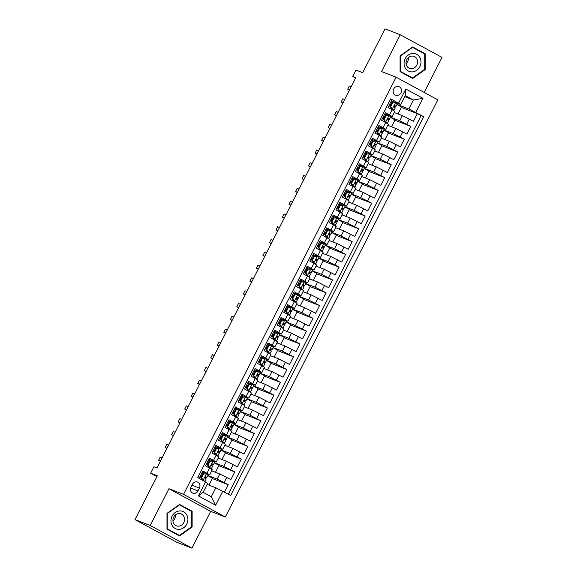 <?xml version="1.0" encoding="UTF-8"?>
<svg xmlns="http://www.w3.org/2000/svg" width="577" height="577" viewBox="0 0 577 577"><rect width="100%" height="100%" fill="white"/><g stroke="black" fill="none" stroke-linecap="round" stroke-linejoin="round"><path stroke-width="0.87" d="M393.716 88.973A4.602 4.104 111.2 0 0 395.663 95.219A4.602 4.104 111.2 0 0 400.936 92.89A4.602 4.104 111.2 0 0 398.995 86.644A4.602 4.104 111.2 0 0 393.716 88.973M424.16 92.421L442.004 57.404L400.258 34.75L385.047 28.85L362.717 72.68L356.023 70.084L352.763 76.481L355.62 78.032M225.304 517.021L437.856 99.857L396.118 77.203L183.558 494.374L225.304 517.021L210.699 511.359L168.953 488.705L150.208 525.496L191.953 548.15L210.699 511.359M191.953 548.15L176.742 542.25L134.996 519.596L157.333 475.765L150.64 473.169L156.915 476.58M150.208 525.496L134.996 519.596M390.579 99.1L391.956 99.85L388.047 107.524L392.165 109.76L389.554 114.881L392.245 116.547L384.866 113.756M389.554 114.881L385.436 112.645L381.527 120.319L385.645 122.555L383.034 127.676L385.724 129.342L378.346 126.558M383.034 127.676L378.916 125.44L375.007 133.121L379.125 135.35L376.514 140.471L379.204 142.137L371.826 139.353M376.514 140.471L372.396 138.235L368.487 145.916L372.605 148.152L369.994 153.266L372.684 154.932L365.306 152.148M369.994 153.266L365.876 151.03L361.967 158.711L366.085 160.947L363.474 166.068L366.164 167.734L358.786 164.943M363.474 166.068L359.356 163.832L355.446 171.506L359.565 173.742L356.954 178.863L359.644 180.529L352.266 177.745M356.954 178.863L352.835 176.627L348.926 184.301L353.045 186.537L350.434 191.658L353.124 193.324L345.746 190.54M350.434 191.658L346.315 189.422L342.406 197.103L346.525 199.332L343.914 204.453L346.604 206.119L339.226 203.335M343.914 204.453L339.795 202.217L335.886 209.898L340.004 212.134L337.394 217.248L340.084 218.921L332.705 216.13M337.394 217.248L333.275 215.012L329.366 222.693L333.484 224.929L330.873 230.05L333.564 231.716L326.185 228.925M330.873 230.05L326.755 227.814L322.846 235.488L326.964 237.724L324.353 242.845L327.044 244.511L319.665 241.727M324.353 242.845L320.235 240.609L316.326 248.283L320.444 250.519L317.833 255.64L320.523 257.306L313.145 254.522M317.833 255.64L313.715 253.404L309.806 261.085L313.924 263.321L311.313 268.435L314.003 270.101L306.625 267.317M311.313 268.435L307.195 266.199L303.286 273.88L307.404 276.116L304.793 281.23L307.483 282.903L300.105 280.112M304.793 281.23L300.675 279.001L296.766 286.675L300.884 288.911L298.273 294.032L300.963 295.698L293.585 292.907M298.273 294.032L294.155 291.796L290.245 299.47L294.364 301.706L291.753 306.827L294.443 308.493L287.065 305.709M291.753 306.827L287.635 304.591L283.725 312.265L287.844 314.501L285.233 319.622L287.923 321.288L280.545 318.504M285.233 319.622L281.114 317.386L277.205 325.067L281.324 327.303L278.713 332.417L281.403 334.083L274.025 331.299M278.713 332.417L274.594 330.181L270.685 337.862L274.803 340.098L272.193 345.212L274.883 346.885L267.504 344.094M272.193 345.212L268.074 342.983L264.165 350.657L268.283 352.893L265.672 358.014L268.363 359.68L260.984 356.889M265.672 358.014L261.554 355.778L257.645 363.452L261.763 365.688L259.152 370.809L261.843 372.475L254.464 369.691M259.152 370.809L255.034 368.573L251.125 376.254L255.243 378.483L252.632 383.604L255.322 385.27L247.944 382.486M252.632 383.604L248.514 381.368L244.605 389.049L248.723 391.285L246.112 396.399L248.802 398.065L241.424 395.281M246.112 396.399L241.994 394.163L238.085 401.844L242.203 404.08L239.592 409.201L242.282 410.867L234.904 408.076M239.592 409.201L235.474 406.965L231.565 414.639L235.683 416.875L233.072 421.996L235.762 423.662L228.384 420.878M233.072 421.996L228.954 419.76L225.044 427.434L229.163 429.67L226.552 434.791L229.242 436.457L221.864 433.673M226.552 434.791L222.433 432.555L218.524 440.237L222.643 442.465L220.032 447.586L222.722 449.252L215.344 446.468M220.032 447.586L215.913 445.35L212.004 453.032L216.123 455.267L213.512 460.381L216.202 462.054L208.824 459.263M213.512 460.381L209.393 458.145L205.484 465.827L212.293 469.728L209.682 474.849L202.303 472.058M224.503 492.087L228.261 484.723L212.293 478.528M211.723 470.839L219.801 473.977L230.865 479.602L234.781 471.928L218.813 465.733M218.243 458.044L226.321 461.182L237.385 466.807L241.301 459.126L225.333 452.938M224.763 445.249L232.841 448.379L243.905 454.012L247.821 446.331L231.853 440.136M231.283 432.454L239.361 435.585L250.425 441.21L254.342 433.536L238.373 427.341M237.803 419.659L245.881 422.79L256.945 428.415L260.862 420.741L244.893 414.546M244.323 406.857L252.401 409.995L263.465 415.62L267.382 407.939L251.413 401.751M250.844 394.062L258.922 397.192L269.986 402.825L273.902 395.144L257.933 388.956M257.364 381.267L265.442 384.397L276.506 390.03L280.422 382.349L264.454 376.154M263.884 368.472L271.962 371.602L283.026 377.228L286.942 369.554L270.974 363.359M270.404 355.67L278.482 358.807L289.546 364.433L293.462 356.759L277.494 350.564M276.924 342.875L285.002 346.012L296.066 351.638L299.982 343.957L284.014 337.769M283.444 330.08L291.522 333.21L302.586 338.843L306.502 331.162L290.534 324.974M289.964 317.285L298.042 320.415L309.106 326.048L313.022 318.367L297.054 312.171M296.484 304.49L304.562 307.62L315.626 313.246L319.543 305.572L303.574 299.376M303.004 291.688L311.082 294.825L322.146 300.451L326.063 292.777L310.094 286.581M309.524 278.893L317.602 282.03L328.666 287.656L332.583 279.975L316.614 273.786M316.045 266.098L324.123 269.228L335.187 274.861L339.103 267.18L323.134 260.984M322.565 253.303L330.643 256.433L341.707 262.059L345.623 254.385L329.655 248.189M329.085 240.508L337.163 243.638L348.227 249.264L352.143 241.59L336.175 235.394M335.605 227.706L343.683 230.843L354.747 236.469L358.663 228.795L342.695 222.599M342.125 214.911L350.203 218.048L361.267 223.674L365.183 215.993L349.215 209.804M348.645 202.116L356.723 205.246L367.787 210.879L371.703 203.198L355.735 197.002M355.165 189.321L363.243 192.451L374.307 198.077L378.223 190.403L362.255 184.207M361.685 176.526L369.763 179.656L380.827 185.282L384.744 177.608L368.775 171.412M368.205 163.724L376.283 166.861L387.347 172.487L391.264 164.806L375.295 158.617M374.725 150.929L382.803 154.059L393.867 159.692L397.784 152.011L381.815 145.822M381.246 138.134L389.324 141.264L400.388 146.897L404.304 139.216L388.335 133.02M387.766 125.339L395.844 128.469L406.908 134.095L410.824 126.421L394.856 120.225M150.64 473.169L153.9 466.771L156.944 467.954L355.807 77.657L352.763 76.481M197.983 490.926L199.418 488.113A4.457 3.974 111.2 0 0 197.536 482.062A4.457 3.974 111.2 0 0 192.422 484.319L190.987 487.132A4.457 3.974 111.2 0 0 192.877 493.184A4.457 3.974 111.2 0 0 197.983 490.926L190.626 488.077M400.712 104.581L390.737 98.79L197.738 477.561L207.713 483.353L203.147 492.311L211.276 496.718L215.834 487.76L230.677 495.441L423.677 116.662L408.833 108.988L413.399 100.03L405.278 95.623L400.712 104.581L391.386 100.961M398.635 103.074L405.804 88.995L422.955 98.306L415.779 112.378M222.787 491.157L215.61 505.228L198.466 495.924L205.636 481.853M390.485 117.196L399.76 120.795L410.824 126.421M394.286 112.537L402.364 115.674L399.76 120.795M384.823 114.643L385.205 113.885M383.965 129.991L393.24 133.59L404.304 139.216M378.303 127.438L378.685 126.688M377.445 142.786L386.72 146.385L397.784 152.011M371.783 140.233L372.165 139.483M370.924 155.588L380.2 159.18L391.264 164.806M365.263 153.028L365.645 152.278M364.404 168.383L373.68 171.975L384.744 177.608M358.743 165.83L359.125 165.072M357.884 181.178L367.16 184.777L378.223 190.403M352.222 178.625L352.605 177.875M351.364 193.973L360.639 197.572L371.703 203.198M345.702 191.42L346.085 190.67M344.844 206.768L354.119 210.367L365.183 215.993M339.182 204.215L339.565 203.465M338.324 219.57L347.599 223.162L358.663 228.795M332.662 217.017L333.044 216.26M331.804 232.365L341.079 235.957L352.143 241.59M326.142 229.812L326.524 229.055M325.284 245.16L334.559 248.759L345.623 254.385M319.622 242.607L320.004 241.857M318.764 257.955L328.039 261.554L339.103 267.18M313.102 255.402L313.484 254.652M312.244 270.757L321.519 274.349L332.583 279.975M306.582 268.197L306.964 267.447M305.723 283.552L314.999 287.144L326.063 292.777M300.062 280.999L300.444 280.242M299.203 296.347L308.479 299.939L319.543 305.572M293.542 293.794L293.924 293.037M292.683 309.142L301.959 312.741L313.022 318.367M287.021 306.589L287.404 305.839M286.163 321.937L295.438 325.536L306.502 331.162M280.501 319.384L280.884 318.634M279.643 334.739L288.918 338.331L299.982 343.957M273.981 332.179L274.363 331.429M273.123 347.534L282.398 351.126L293.462 356.759M267.461 344.981L267.843 344.224M266.603 360.329L275.878 363.928L286.942 369.554M260.941 357.776L261.323 357.019M260.083 373.124L269.358 376.723L280.422 382.349M254.421 370.571L254.803 369.821M253.563 385.919L262.838 389.518L273.902 395.144M247.901 383.366L248.283 382.616M247.043 398.721L256.318 402.313L267.382 407.939M241.381 396.161L241.763 395.411M240.522 411.516L249.798 415.108L260.862 420.741M234.861 408.963L235.243 408.206M234.002 424.311L243.278 427.91L254.342 433.536M228.341 421.758L228.723 421.008M227.482 437.106L236.758 440.705L247.821 446.331M221.813 434.553L222.203 433.803M220.962 449.901L230.237 453.5L241.301 459.126M215.293 447.348L215.683 446.598M214.442 462.704L223.717 466.295L234.781 471.928M208.773 460.15L209.162 459.393M202.253 472.945L202.642 472.188M207.922 475.498L217.197 479.09L228.261 484.723M228.283 494.143L421.123 115.674L417.344 113.626L401.376 107.43M402.364 115.674L413.428 121.3L417.344 113.626M199.123 478.311L202.873 470.947L209.682 474.849M207.179 484.406L215.834 487.76M168.953 488.705L183.558 494.374M400.258 34.75L381.512 71.541L396.118 77.203M404.737 96.669L413.399 100.03L422.955 98.306M397.005 104.401L408.833 108.988M391.343 101.848L391.725 101.09M200.349 476.963L201.084 475.527M206.869 464.168L207.605 462.732M213.389 451.373L214.125 449.937M219.909 438.578L220.645 437.135M226.429 425.776L227.165 424.34M232.949 412.981L233.685 411.545M239.469 400.186L240.205 398.75M245.99 387.391L246.725 385.955M252.51 374.596L253.245 373.153M259.03 361.793L259.765 360.358M265.55 348.998L266.285 347.563M272.07 336.203L272.806 334.768M278.59 323.408L279.326 321.973M285.11 310.614L285.846 309.171M291.63 297.811L292.366 296.376M298.15 285.016L298.886 283.581M304.67 272.221L305.406 270.786M311.191 259.426L311.926 257.984M317.711 246.624L318.446 245.189M324.231 233.829L324.966 232.394M330.751 221.034L331.486 219.599M337.271 208.239L338.007 206.804M343.791 195.444L344.527 194.002M350.311 182.642L351.047 181.207M356.831 169.847L357.567 168.412M363.351 157.052L364.087 155.617M369.871 144.257L370.607 142.822M376.392 131.462L377.127 130.02M382.919 118.66L383.647 117.225M389.439 105.865L390.167 104.43M208.946 485.091L212.48 478.167L207.85 475.65M205.16 478.261L205.535 477.518M215.466 472.296L219 465.365L214.37 462.855M211.68 465.459L212.055 464.716M218.2 452.664L218.575 451.921M221.986 459.501L225.52 452.57L220.89 450.06M216.202 462.054L218.813 456.934L216.123 455.267L216.288 454.907M224.72 439.869L225.095 439.126M228.506 446.699L232.041 439.775L227.41 437.258M222.722 449.252L225.333 444.139L222.643 442.465L220.371 439.097L221.164 439.4L222.765 441.91L224.489 442.985L224.265 443.381M231.24 427.074L231.615 426.331M235.027 433.904L238.561 426.98L233.93 424.463M229.242 436.457L231.853 431.336L229.163 429.67M237.76 414.279L238.135 413.536M241.547 421.109L245.081 414.178L240.45 411.668M235.762 423.662L238.373 418.541L235.683 416.875L235.849 416.515L235.676 416.875M244.28 401.477L244.655 400.734M248.067 408.314L251.601 401.383L246.97 398.873M242.282 410.867L244.893 405.746L242.203 404.08L242.369 403.72M250.8 388.682L251.175 387.939M254.587 395.512L258.121 388.588L253.491 386.078M248.802 398.065L251.413 392.951L248.723 391.285L248.889 390.925M257.32 375.887L257.695 375.144M261.107 382.717L264.641 375.793L260.011 373.276M255.322 385.27L257.933 380.156L255.243 378.483L252.971 375.115L253.765 375.418L255.366 377.928L257.09 379.002L256.866 379.399M263.84 363.092L264.216 362.349M267.627 369.922L271.161 362.998L266.531 360.481M261.843 372.475L264.454 367.354L261.763 365.688M270.361 350.297L270.736 349.554M274.147 357.127L277.681 350.196L273.051 347.686M268.363 359.68L270.974 354.559L268.283 352.893L266.011 349.518L266.805 349.828L268.406 352.331L270.13 353.405L269.906 353.802M276.881 337.495L277.256 336.752M280.667 344.332L284.201 337.401L279.571 334.891M274.883 346.885L277.494 341.764L274.803 340.098L274.969 339.738L274.796 340.091M283.401 324.7L283.776 323.957M287.187 331.53L290.721 324.606L286.091 322.089M281.403 334.083L284.014 328.969L281.324 327.303L281.489 326.943M289.921 311.905L290.296 311.162M293.707 318.735L297.242 311.811L292.611 309.294M287.923 321.288L290.534 316.174L287.844 314.501L285.572 311.133L286.365 311.436L287.966 313.946L289.69 315.02L289.466 315.417M296.441 299.11L296.816 298.367M300.228 305.94L303.762 299.016L299.131 296.499M294.443 308.493L297.054 303.372L294.364 301.706M302.961 286.307L303.336 285.572M306.748 293.145L310.282 286.214L305.651 283.704M300.963 295.698L303.574 290.577L300.884 288.911L301.05 288.55M309.481 273.512L309.856 272.77M313.268 280.35L316.802 273.419L312.171 270.909M307.483 282.903L310.094 277.782L307.404 276.116M316.001 260.717L316.376 259.975M319.788 267.548L323.322 260.624L318.692 258.107M314.003 270.101L316.614 264.987L313.924 263.321L314.09 262.953L313.917 263.314M322.521 247.922L322.896 247.18M326.308 254.753L329.842 247.829L325.212 245.312M320.523 257.306L323.134 252.185L320.444 250.519L318.172 247.151L318.966 247.454L320.567 249.964L322.291 251.031L322.067 251.435M329.041 235.127L329.417 234.385M332.828 241.958L336.362 235.034L331.732 232.517M327.044 244.511L329.655 239.39L326.964 237.724M335.562 222.325L335.937 221.582M339.348 229.163L342.882 222.232L338.252 219.722M333.564 231.716L336.175 226.595L333.484 224.929L333.65 224.568M342.082 209.53L342.457 208.787M345.868 216.368L349.402 209.437L344.772 206.927M340.084 218.921L342.695 213.8L340.004 212.134L340.17 211.773M348.602 196.735L348.977 195.992M352.388 203.566L355.922 196.642L351.292 194.124M346.604 206.119L349.215 201.005L346.525 199.332L346.69 198.971M355.122 183.94L355.497 183.197M358.908 190.771L362.443 183.847L357.812 181.329M353.124 193.324L355.735 188.203L353.045 186.537L350.773 183.169L351.566 183.472L353.167 185.974L354.891 187.049L354.667 187.453M361.642 171.145L362.017 170.403M365.436 177.976L368.963 171.044L364.332 168.534M359.644 180.529L362.255 175.408L359.565 173.742M368.162 158.343L368.537 157.6M371.956 165.181L375.483 158.249L370.852 155.74M366.164 167.734L368.775 162.613L366.085 160.947L366.251 160.586M374.682 145.548L375.057 144.805M378.476 152.378L382.003 145.454L377.372 142.945M372.684 154.932L375.295 149.818L372.605 148.152L372.771 147.791M381.202 132.753L381.577 132.01M384.996 139.584L388.523 132.66L383.893 130.142M379.204 142.137L381.815 137.023L379.125 135.35L379.291 134.989M387.722 119.958L388.097 119.215M391.516 126.789L395.043 119.865L390.413 117.347M385.724 129.342L388.335 124.221L385.645 122.555L383.373 119.187L384.167 119.489L385.768 121.992L387.492 123.067L387.268 123.471M394.242 107.156L394.618 106.42M398.036 113.994L401.563 107.062L396.933 104.552M421.123 115.674L423.677 116.662M392.245 116.547L394.856 111.426L392.165 109.76M203.147 492.311L198.466 495.924M211.276 496.718L215.61 505.228M405.804 88.995L405.278 95.623M393.355 89.904A4.602 4.104 111.2 0 0 393.702 89.009M192.127 527.01L192.134 511.251L179.562 504.428L166.984 513.364L166.984 529.123L179.548 535.946L192.127 527.01L191.564 526.787M412.656 46.953L400.085 55.89L400.077 71.649L412.649 78.472L425.227 69.536L425.227 53.776L412.656 46.953M189.581 510.371L179.245 504.651M189.581 510.256L192.134 511.251M422.674 52.896L412.346 47.177M422.674 52.781L425.227 53.776M424.658 69.312L425.227 69.536M203.558 473.955L206.465 473.897L203.558 473.955L201.597 477.792L203.205 480.295L204.893 481.442M203.205 480.295L202.412 479.992L203.248 480.554M206.465 473.897L208.189 474.972L206.955 477.403L205.931 476.732M203.746 473.63A9.131 0.469 27 0 1 201.936 472.794M202.765 473.645L200.81 477.489L201.597 477.792M202.412 479.992L200.81 477.489M160.478 461.016L158.61 460.287L160.24 457.092L162.108 457.813M200.645 475.318A10.999 0.563 -153 0 0 201.669 475.801M204.958 477.28A10.999 0.563 -153 0 0 206.71 477.828L208.189 474.972M199.916 476.761A9.131 0.469 -153 0 0 200.933 477.237M201.719 475.7A9.131 0.469 27 0 1 200.695 475.224M205.859 476.71L205.996 476.761C204.965 476.84 204.705 477.352 205.217 478.297L206.169 478.939L204.929 481.369L206.169 478.939M158.61 460.287L160.363 461.239M172.105 516.163A9.347 8.33 111.2 0 0 175.199 528.46A9.347 8.33 111.2 0 0 186.768 524.118A9.347 8.33 111.2 0 0 183.674 511.821A9.347 8.33 111.2 0 0 172.105 516.163M173.699 517.136A6.397 5.705 111.2 0 0 176.403 525.827A6.397 5.705 111.2 0 0 183.738 522.589A6.397 5.705 111.2 0 0 181.034 513.898A6.397 5.705 111.2 0 0 173.699 517.136M175.329 515.037A6.397 5.705 -68.8 0 1 174.6 519.04A6.397 5.705 -68.8 0 1 172.963 521.139M179.433 535.413L167.251 528.799L167.258 513.53L179.44 504.868L191.622 511.482L191.614 526.751L179.433 535.413L166.984 529.03M405.191 67.877A9.347 8.33 111.2 0 0 416.76 70.271A9.347 8.33 111.2 0 0 419.868 57.455A9.347 8.33 111.2 0 0 408.3 55.06A9.347 8.33 111.2 0 0 405.191 67.877M406.785 65.958A6.397 5.705 111.2 0 0 409.497 68.353A6.397 5.705 111.2 0 0 416.132 66.211A6.397 5.705 111.2 0 0 416.832 58.818A6.397 5.705 111.2 0 0 414.127 56.423A6.397 5.705 111.2 0 0 407.485 58.558A6.397 5.705 111.2 0 0 406.785 65.958M408.429 57.563A6.397 5.705 -68.8 0 1 406.057 63.665M412.216 47.271L424.715 54.007L424.708 69.276L412.526 77.938L400.077 71.555M412.526 77.938L400.344 71.324L400.351 56.056L412.541 47.393M210.078 461.16L212.985 461.102L210.078 461.16L208.117 464.997L209.725 467.5L211.449 468.574L211.218 468.971M209.725 467.5L208.932 467.197L209.783 467.723L206.992 473.183M212.985 461.102L214.709 462.177L213.476 464.608L212.451 463.93M210.266 460.835A9.131 0.469 27 0 1 208.456 459.992M209.285 460.85L207.331 464.687L208.117 464.997M208.932 467.197L207.331 464.687M166.998 448.214L165.13 447.492L166.76 444.29L168.628 445.018M207.165 462.523A10.999 0.563 -153 0 0 208.189 463.006M211.478 464.485A10.999 0.563 -153 0 0 213.23 465.033L214.709 462.177M206.436 463.958A9.131 0.469 -153 0 0 207.453 464.442M208.239 462.905A9.131 0.469 27 0 1 207.215 462.422M212.379 463.908L212.516 463.966C211.485 464.045 211.225 464.557 211.737 465.502L212.689 466.144L211.449 468.574L212.689 466.144M165.13 447.492L166.883 448.444M216.599 448.358L219.505 448.307L216.599 448.358L214.637 452.202L216.245 454.705L217.969 455.78L217.738 456.176M216.245 454.705L215.452 454.395L216.115 455.26M219.505 448.307L221.229 449.382L219.996 451.813L218.971 451.135M216.786 448.033A9.131 0.469 27 0 1 214.976 447.197M215.805 448.055L213.851 451.892L214.637 452.202M215.452 454.395L213.851 451.892M173.518 435.419L171.65 434.697L173.28 431.495L175.148 432.223M213.685 449.728A10.999 0.563 -153 0 0 214.709 450.211M217.998 451.69A10.999 0.563 -153 0 0 219.75 452.238L221.229 449.382M212.956 451.164A9.131 0.469 -153 0 0 213.973 451.647M214.759 450.11A9.131 0.469 27 0 1 213.735 449.627M218.899 451.113L219.036 451.171C218.005 451.243 217.745 451.755 218.257 452.7L219.21 453.349L217.969 455.78L219.21 453.349M171.65 434.697L173.403 435.649M222.765 441.91L221.972 441.6M226.025 435.512L222.325 435.26L225.232 435.202L227.749 436.587L226.516 439.018L225.492 438.34M223.306 435.238A9.131 0.469 27 0 1 221.496 434.402M223.119 435.563L221.164 439.4M222.325 435.26L220.371 439.097M180.038 422.624L178.17 421.895L179.8 418.7L181.668 419.421M220.205 436.926A10.999 0.563 -153 0 0 221.229 437.416M224.518 438.895A10.999 0.563 -153 0 0 226.271 439.436L227.749 436.587M219.476 438.369A9.131 0.469 -153 0 0 220.493 438.845M221.279 437.308A9.131 0.469 27 0 1 220.255 436.832M225.419 438.318L225.557 438.369C224.525 438.448 224.265 438.96 224.778 439.905L225.73 440.554L224.489 442.985L225.73 440.554M178.17 421.895L179.923 422.847M229.639 422.768L232.545 422.71L229.639 422.768L227.684 426.605L229.285 429.108L231.009 430.182L230.786 430.586M229.285 429.108L228.492 428.805L229.156 429.67M232.545 422.71L234.269 423.785L233.036 426.215L232.012 425.545M229.826 422.443A9.131 0.469 27 0 1 228.016 421.607M228.845 422.458L226.891 426.302L227.684 426.605M228.492 428.805L226.891 426.302M186.559 409.829L184.69 409.1L186.321 405.905L188.189 406.626M226.725 424.131A10.999 0.563 -153 0 0 227.749 424.622M231.038 426.1A10.999 0.563 -153 0 0 232.791 426.641L234.269 423.785M225.996 425.574A9.131 0.469 -153 0 0 227.013 426.05M227.8 424.513A9.131 0.469 27 0 1 226.775 424.037M231.94 425.523L232.077 425.574C231.045 425.653 230.786 426.165 231.298 427.11L232.25 427.752L231.009 430.182L232.25 427.752M184.69 409.1L186.443 410.052M236.159 409.973L239.066 409.915L236.159 409.973L234.204 413.81L235.805 416.313L237.529 417.387L237.306 417.791M235.805 416.313L235.012 416.01L235.863 416.544M239.066 409.915L240.789 410.99L239.556 413.421L238.532 412.743M236.346 409.648A9.131 0.469 27 0 1 234.536 408.812M235.366 409.663L233.411 413.507L234.204 413.81M235.012 416.01L233.411 413.507M193.079 397.034L191.211 396.305L192.841 393.103L194.709 393.831M233.245 411.336A10.999 0.563 -153 0 0 234.269 411.819M237.558 413.298A10.999 0.563 -153 0 0 239.311 413.846L240.789 410.99M232.517 412.779A9.131 0.469 -153 0 0 233.534 413.255M234.32 411.718A9.131 0.469 27 0 1 233.296 411.242M238.46 412.721L238.597 412.779C237.565 412.858 237.306 413.37 237.818 414.315L238.77 414.957L237.529 417.387L238.77 414.957M191.211 396.305L192.963 397.257M242.679 397.178L245.586 397.12L242.679 397.178L240.724 401.015L242.326 403.518L244.049 404.592L243.826 404.989M242.326 403.518L241.532 403.208L242.196 404.073M245.586 397.12L247.309 398.195L246.076 400.626L245.052 399.948M242.867 396.846A9.131 0.469 27 0 1 241.056 396.01M241.886 396.868L239.931 400.705L240.724 401.015M241.532 403.208L239.931 400.705M199.599 384.232L197.731 383.51L199.361 380.308L201.229 381.036M239.765 398.541A10.999 0.563 -153 0 0 240.789 399.024M244.078 400.503A10.999 0.563 -153 0 0 245.831 401.051L247.309 398.195M239.037 399.976A9.131 0.469 -153 0 0 240.054 400.46M240.84 398.923A9.131 0.469 27 0 1 239.816 398.44M244.98 399.926L245.117 399.984C244.085 400.063 243.826 400.568 244.338 401.52L245.29 402.162L244.049 404.592L245.29 402.162M197.731 383.51L199.483 384.462M249.199 384.376L252.106 384.325L249.199 384.376L247.244 388.22L248.846 390.723L250.569 391.797L250.346 392.194M248.846 390.723L248.052 390.413L248.716 391.278M252.106 384.325L253.83 385.4L252.596 387.831L251.572 387.153M249.387 384.051A9.131 0.469 27 0 1 247.576 383.215M248.406 384.073L246.451 387.91L247.244 388.22M248.052 390.413L246.451 387.91M206.119 371.437L204.251 370.715L205.881 367.513L207.749 368.241M246.285 385.739A10.999 0.563 -153 0 0 247.309 386.229M250.598 387.708A10.999 0.563 -153 0 0 252.351 388.256L253.83 385.4M245.557 387.181A9.131 0.469 -153 0 0 246.574 387.657M247.36 386.128A9.131 0.469 27 0 1 246.336 385.645M251.5 387.131L251.637 387.181C250.606 387.261 250.346 387.773 250.858 388.718L251.81 389.367L250.569 391.797L251.81 389.367M204.251 370.715L206.003 371.667M255.366 377.928L254.572 377.618M258.626 371.53L254.926 371.278L257.832 371.22L260.35 372.598L259.116 375.028M255.907 371.256A9.131 0.469 27 0 1 254.096 370.42M255.719 371.581L253.765 375.418M254.926 371.278L252.971 375.115M212.639 358.642L210.771 357.913L212.401 354.718L214.269 355.439M252.805 372.944A10.999 0.563 -153 0 0 253.83 373.434M257.118 374.913A10.999 0.563 -153 0 0 258.871 375.454L259.116 375.036L258.092 374.358M252.077 374.386A9.131 0.469 -153 0 0 253.101 374.862M253.88 373.326A9.131 0.469 27 0 1 252.856 372.85M258.02 374.336L258.157 374.386C257.126 374.466 256.866 374.978 257.378 375.923L258.33 376.572L257.09 379.002L258.33 376.565M210.771 357.913L212.524 358.865M262.239 358.786L265.146 358.728L262.239 358.786L260.285 362.623L261.886 365.126L263.61 366.2L263.386 366.604M261.886 365.126L261.092 364.823L261.756 365.688L261.929 365.328M265.146 358.728L266.87 359.803L265.636 362.233L264.612 361.563M262.427 358.461A9.131 0.469 27 0 1 260.616 357.625M261.446 358.476L259.491 362.32L260.285 362.623M261.092 364.823L259.491 362.32M219.159 345.847L217.291 345.118L218.921 341.923L220.789 342.644M259.325 360.149A10.999 0.563 -153 0 0 260.35 360.632M263.639 362.111A10.999 0.563 -153 0 0 265.391 362.659L266.87 359.803M258.597 361.591A9.131 0.469 -153 0 0 259.621 362.067M260.4 360.531A9.131 0.469 27 0 1 259.376 360.055M264.54 361.541L264.677 361.591C263.646 361.671 263.386 362.183 263.898 363.128L264.85 363.77L263.61 366.2L264.85 363.77M217.291 345.118L219.044 346.07M268.406 352.331L267.613 352.028M271.666 345.933L267.966 345.681L270.873 345.63L273.39 347.008L272.156 349.438L271.132 348.76M268.947 345.666A9.131 0.469 27 0 1 267.137 344.83M268.759 345.991L266.805 349.828M267.966 345.681L266.011 349.518M225.679 333.044L223.811 332.323L225.441 329.121L227.309 329.849M265.846 347.354A10.999 0.563 -153 0 0 266.87 347.837M270.159 349.316A10.999 0.563 -153 0 0 271.911 349.864L273.39 347.008M265.117 348.796A9.131 0.469 -153 0 0 266.141 349.273M266.92 347.736A9.131 0.469 27 0 1 265.896 347.26M271.06 348.739L271.197 348.796C270.166 348.876 269.906 349.388 270.418 350.333L271.37 350.975L270.13 353.405L271.37 350.975M223.811 332.323L225.564 333.275M275.279 333.196L278.186 333.138L275.279 333.196L273.325 337.033L274.926 339.536L276.65 340.61L276.426 341.007M274.926 339.536L274.133 339.226L274.984 339.759M278.186 333.138L279.91 334.213L278.677 336.643L277.652 335.965M275.467 332.864A9.131 0.469 27 0 1 273.657 332.027M274.486 332.886L272.532 336.723L273.325 337.033M274.133 339.226L272.532 336.723M232.199 320.249L230.331 319.528L231.961 316.326L233.829 317.054M272.366 334.559A10.999 0.563 -153 0 0 273.39 335.042M276.679 336.521A10.999 0.563 -153 0 0 278.431 337.069L279.91 334.213M271.637 335.994A9.131 0.469 -153 0 0 272.661 336.478M273.44 334.941A9.131 0.469 27 0 1 272.416 334.458M277.58 335.944L277.717 336.002C276.686 336.074 276.426 336.586 276.938 337.538L277.89 338.18L276.65 340.61L277.89 338.18M230.331 319.528L232.084 320.48M281.8 320.394L284.706 320.343L281.8 320.394L279.845 324.238L281.446 326.741L283.17 327.815L282.946 328.212M281.446 326.741L280.653 326.431L281.316 327.296M284.706 320.343L286.43 321.418L285.197 323.848L284.172 323.17M281.987 320.069A9.131 0.469 27 0 1 280.177 319.232M281.006 320.091L279.052 323.928L279.845 324.238M280.653 326.431L279.052 323.928M238.719 307.454L236.851 306.733L238.481 303.531L240.349 304.252M278.886 321.757A10.999 0.563 -153 0 0 279.91 322.247M283.199 323.726A10.999 0.563 -153 0 0 284.951 324.274L286.43 321.418M278.157 323.199A9.131 0.469 -153 0 0 279.181 323.675M279.96 322.146A9.131 0.469 27 0 1 278.936 321.663M284.1 323.149L284.237 323.199C283.206 323.279 282.946 323.791 283.458 324.736L284.411 325.385L283.17 327.815L284.411 325.385M236.851 306.733L238.604 307.678M287.966 313.946L287.173 313.636M291.226 307.541L287.526 307.296L290.433 307.238L292.95 308.616L291.717 311.053L290.693 310.376M288.507 307.274A9.131 0.469 27 0 1 286.697 306.437M288.32 307.599L286.365 311.436M287.526 307.296L285.572 311.133M245.239 294.659L243.371 293.931L245.001 290.736L246.869 291.457M285.406 308.962A10.999 0.563 -153 0 0 286.43 309.452M289.719 310.931A10.999 0.563 -153 0 0 291.472 311.472L292.95 308.616M284.677 310.404A9.131 0.469 -153 0 0 285.702 310.88M286.48 309.344A9.131 0.469 27 0 1 285.456 308.868M290.62 310.354L290.758 310.404C289.726 310.484 289.466 310.996 289.979 311.941L290.931 312.583L289.69 315.013L290.931 312.583M243.371 293.931L245.124 294.883M294.84 294.804L297.746 294.746L294.84 294.804L292.885 298.641L294.486 301.144L296.21 302.218L295.987 302.622M294.486 301.144L293.693 300.841L294.357 301.706L294.53 301.345M297.746 294.746L299.47 295.821L298.237 298.251L297.213 297.581M295.027 294.479A9.131 0.469 27 0 1 293.217 293.643M294.046 294.494L292.092 298.338L292.885 298.641M293.693 300.841L292.092 298.338M251.76 281.864L249.891 281.136L251.522 277.941L253.39 278.662M291.926 296.167A10.999 0.563 -153 0 0 292.95 296.65M296.239 298.129A10.999 0.563 -153 0 0 297.992 298.677L299.47 295.821M291.197 297.609A9.131 0.469 -153 0 0 292.222 298.085M293.001 296.549A9.131 0.469 27 0 1 291.976 296.073M297.141 297.559L297.278 297.609C296.246 297.689 295.987 298.201 296.499 299.146L297.451 299.788L296.21 302.218L297.451 299.788M249.891 281.136L251.644 282.088M301.36 282.009L304.267 281.951L301.36 282.009L299.405 285.846L301.006 288.349L302.73 289.423L302.507 289.82M301.006 288.349L300.213 288.046L300.877 288.904M304.267 281.951L305.99 283.026L304.757 285.456L303.733 284.778M301.547 281.684A9.131 0.469 27 0 1 299.737 280.84M300.567 281.699L298.612 285.536L299.405 285.846M300.213 288.046L298.612 285.536M258.28 269.062L256.412 268.341L258.042 265.139L259.91 265.867M298.446 283.372A10.999 0.563 -153 0 0 299.47 283.855M302.759 285.334A10.999 0.563 -153 0 0 304.512 285.882L305.99 283.026M297.718 284.807A9.131 0.469 -153 0 0 298.742 285.29M299.521 283.754A9.131 0.469 27 0 1 298.497 283.278M303.661 284.757L303.798 284.814C302.766 284.894 302.507 285.406 303.019 286.351L303.971 286.993L302.73 289.423L303.971 286.993M256.412 268.341L258.164 269.293M307.88 269.207L310.787 269.156L307.88 269.207L305.925 273.051L307.527 275.554L309.25 276.628L309.027 277.025M307.527 275.554L306.733 275.243L307.397 276.109L307.584 275.777M310.787 269.156L312.51 270.231L311.277 272.661L310.253 271.983M308.068 268.882A9.131 0.469 27 0 1 306.257 268.045M307.087 268.904L305.132 272.741L305.925 273.051M306.733 275.243L305.132 272.741M264.8 256.267L262.932 255.546L264.562 252.344L266.43 253.072M304.966 270.577A10.999 0.563 -153 0 0 305.99 271.06M309.279 272.539A10.999 0.563 -153 0 0 311.032 273.087L312.51 270.231M304.238 272.012A9.131 0.469 -153 0 0 305.262 272.495M306.041 270.959A9.131 0.469 27 0 1 305.017 270.476M310.181 271.962L310.318 272.019C309.286 272.092 309.027 272.604 309.539 273.548L310.491 274.198L309.25 276.628L310.491 274.198M262.932 255.546L264.684 256.498M314.4 256.412L317.307 256.361L314.4 256.412L312.445 260.256L314.047 262.759L315.77 263.833L315.547 264.23M314.047 262.759L313.253 262.448L314.104 262.982M317.307 256.361L319.031 257.436L317.797 259.866L316.773 259.188M314.588 256.087A9.131 0.469 27 0 1 312.777 255.25M313.607 256.109L311.652 259.946L312.445 260.256M313.253 262.448L311.652 259.946M271.32 243.472L269.452 242.744L271.082 239.549L272.95 240.27M311.486 257.775A10.999 0.563 -153 0 0 312.51 258.265M315.799 259.744A10.999 0.563 -153 0 0 317.552 260.285L319.031 257.436M310.758 259.217A9.131 0.469 -153 0 0 311.782 259.693M312.561 258.157A9.131 0.469 27 0 1 311.537 257.681M316.701 259.167L316.838 259.217C315.807 259.297 315.547 259.809 316.059 260.754L317.011 261.403L315.77 263.833L317.011 261.403M269.452 242.744L271.204 243.696M320.567 249.964L319.773 249.653M323.827 243.559L320.127 243.314L323.033 243.256L325.551 244.634L324.317 247.064L323.293 246.393M321.108 243.292A9.131 0.469 27 0 1 319.297 242.455M320.92 243.617L318.966 247.454M320.127 243.314L318.172 247.151M277.84 230.677L275.972 229.949L277.602 226.754L279.47 227.475M318.006 244.98A10.999 0.563 -153 0 0 319.031 245.47M322.319 246.949A10.999 0.563 -153 0 0 324.072 247.49L325.551 244.634M317.278 246.422A9.131 0.469 -153 0 0 318.302 246.898M319.081 245.362A9.131 0.469 27 0 1 318.057 244.886M323.221 246.372L323.358 246.422C322.327 246.502 322.067 247.014 322.579 247.959L323.531 248.6L322.291 251.031L323.531 248.6M275.972 229.949L277.725 230.901M327.44 230.822L330.347 230.764L327.44 230.822L325.486 234.659L327.087 237.161L328.811 238.236L328.587 238.64M327.087 237.161L326.293 236.858L326.957 237.724L327.13 237.363M330.347 230.764L332.071 231.839L330.837 234.269L329.813 233.598M327.635 230.497A9.131 0.469 27 0 1 325.817 229.66M326.647 230.512L324.692 234.356L325.486 234.659M326.293 236.858L324.692 234.356M284.36 217.882L282.492 217.154L284.122 213.959L285.99 214.68M324.526 232.185A10.999 0.563 -153 0 0 325.551 232.668M328.84 234.147A10.999 0.563 -153 0 0 330.592 234.695L332.071 231.839M323.798 233.627A9.131 0.469 -153 0 0 324.822 234.103M325.601 232.567A9.131 0.469 27 0 1 324.577 232.091M329.741 233.577L329.878 233.627C328.847 233.707 328.587 234.219 329.099 235.164L330.051 235.805L328.811 238.236L330.051 235.805M282.492 217.154L284.245 218.106M333.96 218.027L336.867 217.969L333.96 218.027L332.006 221.864L333.607 224.366L335.331 225.441L335.107 225.838M333.607 224.366L332.814 224.064L333.477 224.922M336.867 217.969L338.591 219.044L337.357 221.474L336.333 220.796M334.155 217.702A9.131 0.469 27 0 1 332.338 216.858M333.167 217.717L331.212 221.554L332.006 221.864M332.814 224.064L331.212 221.554M290.88 205.08L289.012 204.359L290.642 201.157L292.51 201.885M331.047 219.39A10.999 0.563 -153 0 0 332.071 219.873M335.36 221.352A10.999 0.563 -153 0 0 337.112 221.9L338.591 219.044M330.318 220.825A9.131 0.469 -153 0 0 331.342 221.308M332.121 219.772A9.131 0.469 27 0 1 331.097 219.289M336.261 220.775L336.398 220.832C335.367 220.912 335.107 221.424 335.619 222.369L336.571 223.01L335.331 225.441L336.571 223.01M289.012 204.359L290.765 205.311M340.48 205.224L343.387 205.174L340.48 205.224L338.526 209.069L340.127 211.571L341.851 212.646L341.627 213.043M340.127 211.571L339.334 211.261L339.997 212.127M343.387 205.174L345.111 206.249L343.878 208.679L342.853 208.001M340.675 204.9A9.131 0.469 27 0 1 338.858 204.063M339.687 204.922L337.733 208.759L338.526 209.069M339.334 211.261L337.733 208.759M297.4 192.285L295.532 191.564L297.162 188.362L299.03 189.09M337.567 206.595A10.999 0.563 -153 0 0 338.591 207.078M341.88 208.557A10.999 0.563 -153 0 0 343.632 209.105L345.111 206.249M336.838 208.03A9.131 0.469 -153 0 0 337.862 208.513M338.641 206.977A9.131 0.469 27 0 1 337.617 206.494M342.781 207.98L342.918 208.037C341.887 208.109 341.627 208.622 342.139 209.566L343.091 210.216L341.851 212.646L343.091 210.216M295.532 191.564L297.285 192.516M347.001 192.429L349.907 192.379L347.001 192.429L345.046 196.267L346.647 198.776L348.371 199.851L348.147 200.248M346.647 198.776L345.854 198.466L346.517 199.332M349.907 192.379L351.631 193.454L350.398 195.884L349.373 195.206M347.195 192.105A9.131 0.469 27 0 1 345.378 191.268M346.207 192.127L344.253 195.964L345.046 196.267M345.854 198.466L344.253 195.964M303.92 179.49L302.052 178.762L303.682 175.567L305.55 176.288M344.087 193.793A10.999 0.563 -153 0 0 345.111 194.283M348.4 195.762A10.999 0.563 -153 0 0 350.152 196.303L351.631 193.454M343.358 195.235A9.131 0.469 -153 0 0 344.382 195.711M345.161 194.175A9.131 0.469 27 0 1 344.137 193.699M349.301 195.185L349.438 195.235C348.407 195.314 348.147 195.827 348.659 196.771L349.612 197.421L348.371 199.851L349.612 197.421M302.052 178.762L303.805 179.714M353.167 185.974L352.374 185.671M356.427 179.577L352.727 179.324L355.634 179.274L358.151 180.651L356.918 183.082L355.894 182.411M353.715 179.31A9.131 0.469 27 0 1 351.898 178.473M353.521 179.635L351.566 183.472M352.727 179.324L350.773 183.169M310.44 166.695L308.572 165.967L310.202 162.772L312.07 163.493M350.607 180.998A10.999 0.563 -153 0 0 351.631 181.488M354.92 182.967A10.999 0.563 -153 0 0 356.673 183.508L358.151 180.651M349.878 182.44A9.131 0.469 -153 0 0 350.903 182.916M351.681 181.38A9.131 0.469 27 0 1 350.657 180.904M355.821 182.39L355.959 182.44C354.927 182.52 354.667 183.032 355.18 183.976L356.132 184.618L354.898 187.049L356.132 184.618M308.572 165.967L310.325 166.919M360.041 166.84L362.947 166.782L360.041 166.84L358.086 170.677L359.687 173.179L361.411 174.254L361.188 174.658M359.687 173.179L358.894 172.876L359.558 173.742L359.731 173.381M362.947 166.782L364.671 167.857L363.438 170.287L362.414 169.609M360.236 166.515A9.131 0.469 27 0 1 358.418 165.678M359.247 166.529L357.293 170.374L358.086 170.677M358.894 172.876L357.293 170.374M316.961 153.9L315.092 153.172L316.723 149.97L318.591 150.698M357.127 168.203A10.999 0.563 -153 0 0 358.151 168.686M361.44 170.165A10.999 0.563 -153 0 0 363.193 170.713L364.671 167.857M356.398 169.645A9.131 0.469 -153 0 0 357.423 170.121M358.202 168.585A9.131 0.469 27 0 1 357.177 168.109M362.342 169.588L362.479 169.645C361.447 169.725 361.188 170.237 361.7 171.181L362.652 171.823L361.418 174.254L362.652 171.823M315.092 153.172L316.845 154.124M366.561 154.045L369.468 153.987L366.561 154.045L364.606 157.882L366.207 160.384L367.931 161.459L367.708 161.856M366.207 160.384L365.414 160.074L366.078 160.94M369.468 153.987L371.191 155.062L369.958 157.492L368.934 156.814M366.756 153.713A9.131 0.469 27 0 1 364.938 152.876M365.768 153.734L363.813 157.571L364.606 157.882M365.414 160.074L363.813 157.571M323.481 141.098L321.613 140.377L323.243 137.175L325.111 137.903M363.647 155.408A10.999 0.563 -153 0 0 364.671 155.891M367.96 157.37A10.999 0.563 -153 0 0 369.713 157.918L371.191 155.062M362.919 156.843A9.131 0.469 -153 0 0 363.943 157.326M364.722 155.79A9.131 0.469 27 0 1 363.698 155.307M368.862 156.793L368.999 156.85C367.967 156.93 367.708 157.434 368.22 158.386L369.172 159.028L367.938 161.459L369.172 159.028M321.613 140.377L323.365 141.329M373.081 141.242L375.988 141.192L373.081 141.242L371.126 145.087L372.728 147.589L374.451 148.664L374.228 149.061M372.728 147.589L371.934 147.279L372.598 148.145M375.988 141.192L377.711 142.267L376.478 144.697L375.454 144.019M373.276 140.918A9.131 0.469 27 0 1 371.458 140.081M372.288 140.939L370.333 144.777L371.126 145.087M371.934 147.279L370.333 144.777M330.001 128.303L328.133 127.582L329.763 124.38L331.631 125.108M370.167 142.606A10.999 0.563 -153 0 0 371.191 143.096M374.48 144.575A10.999 0.563 -153 0 0 376.233 145.123L377.711 142.267M369.439 144.048A9.131 0.469 -153 0 0 370.463 144.524M371.242 142.995A9.131 0.469 27 0 1 370.218 142.512M375.382 143.998L375.519 144.048C374.487 144.127 374.228 144.639 374.74 145.584L375.692 146.233L374.459 148.664M328.133 127.582L329.885 128.534M379.601 128.447L382.508 128.397L379.601 128.447L377.647 132.284L379.248 134.794L380.971 135.869L380.748 136.266M379.248 134.794L378.454 134.484L379.118 135.35M382.508 128.397L384.232 129.464L382.998 131.895M379.796 128.123A9.131 0.469 27 0 1 377.978 127.286M378.808 128.144L376.853 131.982L377.647 132.284M378.454 134.484L376.853 131.982M336.521 115.508L334.653 114.78L336.283 111.585L338.151 112.306M376.687 129.811A10.999 0.563 -153 0 0 377.711 130.301M381 131.78A10.999 0.563 -153 0 0 382.753 132.321L382.998 131.902L381.974 131.224M375.959 131.253A9.131 0.469 -153 0 0 376.983 131.729M377.762 130.193A9.131 0.469 27 0 1 376.738 129.717M381.902 131.203L382.039 131.253C381.008 131.332 380.748 131.845 381.26 132.789L382.212 133.438L380.979 135.869L382.212 133.431M334.653 114.78L336.405 115.732M385.768 121.992L384.974 121.689M389.028 115.595L385.328 115.342L388.234 115.292L390.752 116.669L389.518 119.1L388.494 118.429M386.316 115.328A9.131 0.469 27 0 1 384.498 114.491M386.121 115.652L384.167 119.489M385.328 115.342L383.373 119.187M343.041 102.713L341.173 101.985L342.803 98.79L344.671 99.511M383.207 117.016A10.999 0.563 -153 0 0 384.232 117.499M387.52 118.977A10.999 0.563 -153 0 0 389.273 119.526L390.752 116.669M382.479 118.458A9.131 0.469 -153 0 0 383.503 118.934M384.282 117.398A9.131 0.469 27 0 1 383.258 116.922M388.422 118.408L388.559 118.458C387.528 118.537 387.268 119.05 387.78 119.994L388.732 120.636L387.499 123.067L388.732 120.636M341.173 101.985L342.926 102.937M392.641 102.857L395.548 102.8L392.641 102.857L390.687 106.695L392.288 109.197L394.019 110.272L393.788 110.669M392.288 109.197L391.494 108.894L392.353 109.421L392.158 109.76M395.548 102.8L397.279 103.874L396.038 106.305L395.014 105.627M392.836 102.533A9.131 0.469 27 0 1 391.018 101.689M391.848 102.547L389.893 106.384L390.687 106.695M391.494 108.894L389.893 106.384M349.561 89.911L347.693 89.19L349.323 85.987L351.191 86.716M389.727 104.221A10.999 0.563 -153 0 0 390.752 104.704M394.041 106.182A10.999 0.563 -153 0 0 395.793 106.731L397.279 103.874M388.999 105.663A9.131 0.469 -153 0 0 390.023 106.139M390.802 104.603A9.131 0.469 27 0 1 389.778 104.127M394.942 105.605L395.079 105.663C394.048 105.742 393.788 106.255 394.3 107.199L395.252 107.841L394.019 110.272L395.252 107.841M347.693 89.19L349.446 90.142M395.844 128.469L393.24 133.59M389.324 141.264L386.72 146.385M382.803 154.059L380.2 159.18M376.283 166.861L373.68 171.975M369.763 179.656L367.16 184.777M363.243 192.451L360.639 197.572M356.723 205.246L354.119 210.367M350.203 218.048L347.599 223.162M343.683 230.843L341.079 235.957M337.163 243.638L334.559 248.759M330.643 256.433L328.039 261.554M324.123 269.228L321.519 274.349M317.602 282.03L314.999 287.144M311.082 294.825L308.479 299.939M304.562 307.62L301.959 312.741M298.042 320.415L295.438 325.536M291.522 333.21L288.918 338.331M285.002 346.012L282.398 351.126M278.482 358.807L275.878 363.928M271.962 371.602L269.358 376.723M265.442 384.397L262.838 389.518M258.922 397.192L256.318 402.313M252.401 409.995L249.798 415.108M245.881 422.79L243.278 427.91M239.361 435.585L236.758 440.705M232.841 448.379L230.237 453.5M226.321 461.182L223.717 466.295M219.801 473.977L217.197 479.09M226.747 477.367L224.143 482.487M409.309 119.064L406.706 124.185M402.789 131.866L400.186 136.98M396.269 144.661L393.665 149.775M389.749 157.456L387.145 162.577M383.229 170.251L380.625 175.372M376.709 183.046L374.105 188.167M370.189 195.848L367.585 200.962M363.669 208.643L361.065 213.757M357.149 221.438L354.545 226.559M350.628 234.233L348.025 239.354M344.108 247.028L341.505 252.149M337.588 259.83L334.985 264.944M331.068 272.625L328.464 277.746M324.548 285.42L321.944 290.541M318.028 298.215L315.424 303.336M311.508 311.01L308.904 316.131M304.988 323.812L302.384 328.926M298.468 336.607L295.864 341.728M291.948 349.402L289.344 354.523M285.427 362.197L282.824 367.318M278.907 375L276.304 380.113M272.387 387.794L269.784 392.908M265.867 400.589L263.263 405.71M259.347 413.384L256.743 418.505M252.827 426.179L250.223 431.3M246.307 438.982L243.703 444.095M239.787 451.777L237.183 456.89M233.267 464.572L230.663 469.692M191.961 485.221L199.418 488.113M206.393 473.897L203.162 480.237M212.913 461.102L209.682 467.435M219.433 448.307L216.202 454.64M225.953 435.512L222.722 441.845M222.628 442.465L222.809 442.105M232.473 422.717L229.242 429.05M238.993 409.915L235.762 416.255M245.513 397.12L242.282 403.453M252.034 384.325L248.802 390.658M258.554 371.53L255.322 377.863M255.229 378.483L255.409 378.123M265.074 358.735L261.843 365.068M271.594 345.933L268.363 352.273M278.114 333.138L274.883 339.471M284.634 320.343L281.403 326.676M291.154 307.548L287.923 313.881M287.829 314.501L288.01 314.14M297.674 294.746L294.443 301.086M304.194 281.951L300.963 288.284M310.714 269.156L307.483 275.489M317.235 256.361L314.003 262.694M323.755 243.566L320.523 249.899M320.43 250.519L320.61 250.158M330.275 230.764L327.044 237.104M336.795 217.969L333.564 224.302M343.315 205.174L340.084 211.507M349.835 192.379L346.604 198.712M356.355 179.584L353.124 185.917M362.875 166.782L359.644 173.122M369.395 153.987L366.164 160.319M375.916 141.192L372.692 147.524M382.436 128.397L379.212 134.73M388.956 115.602L385.732 121.935M395.476 102.8L392.252 109.14M259.116 375.036L260.35 372.598M374.451 148.664L375.692 146.233M382.998 131.902L384.232 129.464"/></g></svg>
